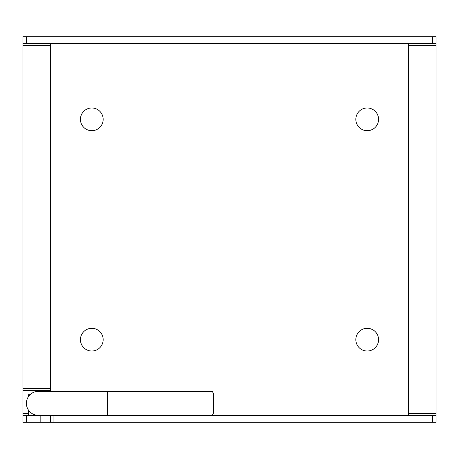 <?xml version="1.0" encoding="UTF-8"?>
<svg xmlns="http://www.w3.org/2000/svg" width="459" height="459" viewBox="0 0 459 459"><rect width="100%" height="100%" fill="white"/><g stroke="black" fill="none" stroke-linecap="round" stroke-linejoin="round"><path stroke-width="0.69" d="M436.05 413.329L408.51 413.329L408.51 45.67L436.05 45.67L436.05 422.28L432.607 422.28L432.607 415.395L211.553 415.395L212.31 415.269L213.642 412.916L213.642 393.776L212.31 391.424L211.536 391.298L38.441 391.298A12.049 12.049 0 0 0 26.392 403.346A12.049 12.049 0 0 0 38.441 415.395A12.049 12.049 0 0 1 26.392 403.346A12.049 12.049 0 0 1 38.441 391.298M436.05 45.67L436.05 43.605L432.607 43.605L432.607 36.72L436.05 36.72L436.05 43.605M22.95 415.395L40.163 415.395L40.163 422.28L22.95 422.28L22.95 413.329L28.458 413.329L28.458 415.395M432.607 415.395L436.05 415.395M53.932 415.395L53.932 422.28L40.163 422.28M432.607 422.28L53.932 422.28M50.49 422.28L50.49 415.395M26.392 415.395L26.392 422.28M107.291 391.298L107.291 415.395L408.51 415.395L408.51 43.605L50.49 43.605L50.49 391.298M355.84 339.66A11.36 11.36 0 0 0 372.88 349.5A11.36 11.36 0 0 0 372.88 329.82A11.36 11.36 0 0 0 355.84 339.66M355.84 119.34A11.36 11.36 0 0 0 372.88 129.18A11.36 11.36 0 0 0 372.88 109.5A11.36 11.36 0 0 0 355.84 119.34M80.44 119.34A11.36 11.36 0 0 0 97.48 129.18A11.36 11.36 0 0 0 97.48 109.5A11.36 11.36 0 0 0 80.44 119.34M80.44 339.66A11.36 11.36 0 0 0 97.48 349.5A11.36 11.36 0 0 0 97.48 329.82A11.36 11.36 0 0 0 80.44 339.66M50.49 390.609L22.95 390.609L22.95 413.329M22.95 390.609L22.95 388.543L50.49 388.543L50.49 45.67L22.95 45.67L22.95 388.543M22.95 45.67L22.95 36.72L432.607 36.72M30.007 394.74L28.458 394.74L28.458 396.599M28.458 410.094L28.458 413.329M26.392 36.72L26.392 43.605L432.607 43.605M26.392 43.605L22.95 43.605M213.642 393.776L213.642 412.916M107.291 415.395L38.441 415.395"/></g></svg>

